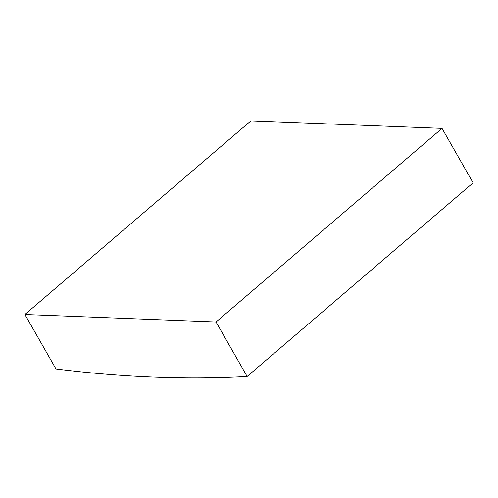 <?xml version="1.0" encoding="UTF-8"?>
<svg xmlns="http://www.w3.org/2000/svg" width="498" height="498" viewBox="0 0 498 498"><rect width="100%" height="100%" fill="white"/><g stroke="black" fill="none" stroke-linecap="round" stroke-linejoin="round"><path stroke-width="0.75" d="M154.056 377.123A2592.333 1180.92 49.4 0 1 55.975 368.981L24.9 314.499L216.057 322.001L247.133 376.482A2592.333 1180.92 49.4 0 1 154.056 377.123M24.9 314.499L250.868 120.877L442.025 128.378L473.1 182.853L247.133 376.482M442.025 128.378L216.057 322.001"/></g></svg>
